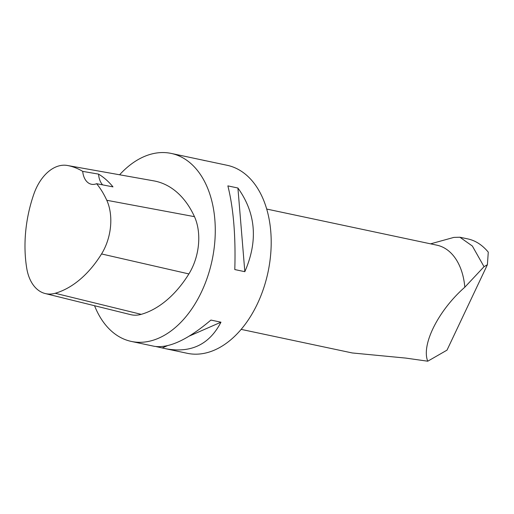 <?xml version="1.0" encoding="UTF-8"?>
<svg xmlns="http://www.w3.org/2000/svg" width="514" height="514" viewBox="0 0 514 514"><rect width="100%" height="100%" fill="white"/><g stroke="black" fill="none" stroke-linecap="round" stroke-linejoin="round"><path stroke-width="0.77" d="M488.274 252.143C482.318 245.005 475.559 240.61 467.997 238.952L459.889 237.23L472.347 246.02L484.034 266.682L487.4 264.704L488.274 252.143M241.156 329.378L352.257 352.957L405.758 358.085L427.744 361.207L447.007 350.143L487.4 264.704M427.744 361.207C421.101 344.83 438.333 310.437 464.823 287.204A61.5 39.777 -78 0 0 436.945 245.191L266.695 209.05M464.823 287.204L484.034 266.682M430.584 243.842L453.823 237.41L459.889 237.23M131.333 341.431L154.174 346.282C168.682 348.588 187.591 339.85 210.92 320.068L220.956 322.194C209.423 344.483 191.054 353.336 165.855 348.755L187.257 353.304A96.099 62.155 -78 0 0 248.198 320.055A96.099 62.155 -78 0 0 270.062 225.01A96.099 62.155 -78 0 0 227.162 165.296L171.246 153.429A96.099 62.155 102 0 1 214.139 213.143A96.099 62.155 102 0 1 192.281 308.182A96.099 62.155 102 0 1 131.333 341.431A96.099 62.155 102 0 1 94.557 305.727M119.601 174.779A96.099 62.155 102 0 1 171.246 153.429M227.869 185.882L237.911 188.015C255.882 213.053 258.189 240.95 244.831 271.688L234.795 269.561C235.791 236.196 233.484 208.305 227.869 185.882M203.756 160.426L205.761 160.753M165.855 348.755L156.179 346.609M26.715 268.167A104.734 67.739 102 0 1 33.86 194.074A43.227 27.962 102 0 1 67.373 165.476A43.227 27.962 102 0 1 67.546 165.508A104.734 67.739 102 0 1 82.703 171.38L98.559 174.117A105.267 68.086 -78 0 1 112.984 186.884L96.619 183.697A104.734 67.739 102 0 1 106.783 200.28A43.227 27.962 102 0 1 101.547 253.948A104.734 67.739 102 0 1 55.165 293.276A43.227 27.962 102 0 1 45.232 293.545A43.227 27.962 102 0 1 26.715 268.167M153.782 180.864A46.125 29.831 102 0 1 153.969 180.896A46.125 29.831 102 0 1 154.155 180.934A107.632 69.615 102 0 1 194.472 216.664A46.125 29.831 102 0 1 188.889 273.93A107.632 69.615 102 0 1 141.221 314.343A46.125 29.831 102 0 1 130.62 314.632L45.232 293.545M96.619 183.697A19.217 12.432 102 0 1 91.389 184.25A19.217 12.432 102 0 1 82.703 171.38M102.627 184.867A19.217 12.432 102 0 1 98.559 174.117M162.328 347.914L167.217 345.761M189.383 336.04L220.956 322.194M244.831 271.688L237.911 188.015M141.221 314.343L55.165 293.276M188.889 273.93L101.547 253.948M194.472 216.664L106.783 200.28M154.155 180.934L67.546 165.508M67.373 165.476L153.969 180.896"/></g></svg>
